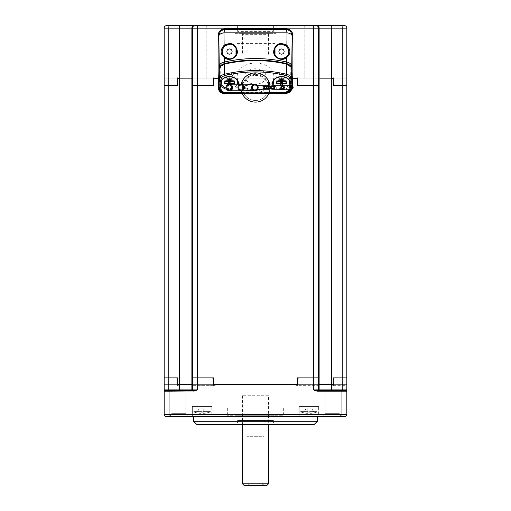 <?xml version="1.0" encoding="UTF-8"?>
<svg xmlns="http://www.w3.org/2000/svg" width="511" height="511" viewBox="0 0 511 511"><rect width="100%" height="100%" fill="white"/><g stroke="black" fill="none" stroke-linecap="round" stroke-linejoin="round"><path stroke-width="0.38" stroke-dasharray="2.56 1.92" d="M319.024 377.872L297.274 377.872L319.024 377.872L319.024 384.368L297.274 384.368L297.274 377.872M275.001 54.901L275.001 78.854L218.12 78.854L235.999 78.854L235.999 54.901M164.172 77.876L177.713 77.876L177.713 84.379L176.959 85.356L164.172 85.356L164.172 385.345L164.172 384.368L177.713 384.368L164.172 384.368L164.172 385.345L164.172 377.872L177.713 377.872L177.713 384.368L191.976 384.368L191.976 377.872L213.726 377.872L213.726 384.368L319.126 384.368L319.126 78.854L297.274 78.854L319.024 78.854L319.024 85.356L297.274 85.356L297.274 78.854L213.726 78.854L213.726 85.356L191.976 85.356L213.726 85.356L191.976 85.356L191.976 78.854L213.726 78.854L177.713 78.854L177.713 85.356L164.172 85.356L177.713 85.356L164.172 85.356L164.172 84.379M177.713 77.876L180.013 78.854L164.172 78.854L177.713 78.854L164.172 78.854L164.172 85.356M319.024 85.356L297.274 85.356M319.126 384.368L333.287 384.368L333.287 377.872L346.828 377.872L346.828 85.356L333.287 85.356L333.287 78.854L346.828 78.854L319.126 78.854M333.287 384.368L346.828 384.368L333.287 384.368M333.287 377.872L346.828 377.872L346.828 389.893L346.177 390.545L317.248 390.545L342.242 390.545L342.21 389.893L313.69 389.893L313.69 377.872L318.985 377.872L319.024 385.345L297.274 385.345L297.274 378.843L298.609 377.872L313.69 377.872L313.69 85.356L298.609 85.356L297.274 84.379L297.274 77.876L319.024 77.876L319.151 78.854L346.828 78.854L346.828 85.356L333.287 85.356M196.729 78.854L207.453 78.854L196.729 78.854M326.414 78.854L337.139 78.854L326.414 78.854M303.547 78.854L314.271 78.854L303.547 78.854M200.919 78.854L334.315 78.854L200.919 78.854M173.861 78.854L184.586 78.854L173.861 78.854M346.828 85.356L346.828 77.876L346.828 78.854L330.987 78.854L333.287 77.876L346.828 77.876L346.828 84.379L346.828 77.876L333.287 77.876L333.287 84.379L334.041 85.356L346.828 85.356L346.828 28.15A2.6 2.6 0 0 0 344.229 25.55L316.526 25.55A2.6 2.6 90 0 1 319.126 28.15L331.428 28.15L331.428 78.668M196.729 384.368L207.453 384.368L196.729 384.368M326.414 384.368L337.139 384.368L326.414 384.368M303.547 384.368L314.271 384.368L303.547 384.368M204.509 384.368L200.919 384.368L204.509 384.368M200.919 384.368L178.307 384.368L200.919 384.368M178.307 384.368L176.685 384.368L178.307 384.368M184.158 384.368L204.924 384.368L184.158 384.368M204.924 384.368L206.706 384.368L204.924 384.368M206.706 384.368L209.625 384.368L206.706 384.368M218.274 384.368L209.625 384.368L218.274 384.368M215.661 384.368L210.768 384.368L215.661 384.368M190.922 384.368L190.328 384.368L190.922 384.368M223.671 384.368L222.451 384.368L223.671 384.368M222.451 384.368L224.022 384.368L222.451 384.368M239.001 384.368L224.022 384.368L239.001 384.368M237.494 384.368L232.601 384.368L237.494 384.368M232.601 384.368L220.848 384.368L232.601 384.368M220.848 384.368L231.362 384.368L220.848 384.368M237.864 384.368L249.323 384.368L237.864 384.368M249.323 384.368L247.062 384.368L249.323 384.368M247.062 384.368L264.149 384.368L247.062 384.368M264.149 384.368L260.572 384.368L264.149 384.368M260.572 384.368L273.136 384.368L260.572 384.368M279.638 384.368L289.558 384.368L279.638 384.368M289.558 384.368L279.447 384.368L289.558 384.368M279.447 384.368L273.928 384.368L279.447 384.368M273.928 384.368L271.999 384.368L273.928 384.368M286.978 384.368L271.999 384.368L286.978 384.368M288.485 384.368L287.182 384.368L288.485 384.368M287.182 384.368L298.034 384.368L287.182 384.368M298.034 384.368L320.078 384.368L298.034 384.368M314.942 384.368L320.672 384.368L314.942 384.368M320.672 384.368L320.078 384.368L320.672 384.368M295.856 384.368L292.726 384.368L295.856 384.368M301.375 384.368L292.726 384.368L301.375 384.368M303.988 384.368L305.303 384.368L303.988 384.368M305.303 384.368L324.626 384.368L305.303 384.368M324.626 384.368L332.578 384.368L324.626 384.368M334.315 384.368L311.276 384.368L334.315 384.368M311.276 384.368L306.97 384.368L311.276 384.368M306.97 384.368L303.477 384.368L306.97 384.368M303.477 384.368L304.256 384.368L303.477 384.368M207.523 384.368L206.744 384.368L207.523 384.368M173.861 384.368L184.586 384.368L173.861 384.368M213.726 384.368L191.976 384.368L213.726 384.368M273.379 25.55L237.621 25.55L273.379 25.55L273.379 31.401L237.621 31.401L273.379 31.401M237.621 25.55L237.621 31.401M196.403 25.55L207.779 25.55L206.15 27.172L206.15 77.876L198.025 77.876L206.15 77.876L206.15 27.172L207.779 25.55L196.403 25.55L198.025 27.172L198.025 77.876L198.025 27.172L206.15 27.172L198.025 27.172L206.15 27.172L198.025 27.172L196.403 25.55L207.779 25.55L195.036 25.55A2.6 2.6 -90 0 0 192.443 28.15L192.443 85.356L192.015 85.356L191.874 28.15L313.69 28.15L313.69 85.356L318.557 85.356L318.557 28.15L319.126 28.15L319.126 78.668M304.85 27.172L303.221 25.55L314.597 25.55L303.221 25.55L314.597 25.55L303.221 25.55L304.85 27.172L304.85 77.876L312.975 77.876L304.85 77.876L312.975 77.876L304.85 77.876L304.85 27.172L312.975 27.172L314.597 25.55L312.975 27.172L304.85 27.172L312.975 27.172L312.975 77.876L312.975 27.172L304.85 27.172M198.025 77.876L206.15 77.876L198.025 77.876M191.976 77.876L213.726 77.876L213.726 84.379L212.391 85.356L192.443 85.356L192.443 377.872L212.391 377.872L213.726 378.843L213.726 385.345L191.976 385.345L191.849 384.368L319.151 384.368L319.024 385.345M275.001 48.2L275.001 43.429L235.999 43.429L235.999 48.2M319.209 390.545A0.652 0.652 -90 0 1 318.557 389.893L318.557 85.356L318.985 85.356L319.024 77.876L297.274 77.876L293.033 78.854L319.151 78.854L180.013 78.854M313.69 25.55L313.69 28.15L318.557 28.15A2.6 2.6 90 0 0 315.964 25.55L197.31 25.55L197.31 389.893L164.172 389.893L164.823 390.545L164.172 391.196L164.172 414.593L165.296 416.548L345.704 416.548L346.828 414.593L164.172 414.593M339.093 413.342L340.946 416.548L323.271 416.548L340.946 416.548L323.271 416.548L340.946 416.548L339.093 413.342L339.093 391.196A0.652 0.652 0 0 1 339.745 390.545L324.466 390.545L339.745 390.545A0.652 0.652 0 0 0 339.093 391.196L325.117 391.196A0.652 0.652 0 0 0 324.466 390.545A0.652 0.652 0 0 1 325.117 391.196L339.093 391.196L325.117 391.196L339.093 391.196L339.093 413.342L325.117 413.342L323.271 416.548L325.117 413.342L339.093 413.342L325.117 413.342L325.117 391.196L325.117 413.342L339.093 413.342M185.883 413.342L187.729 416.548L170.054 416.548L187.729 416.548L170.054 416.548L187.729 416.548L185.883 413.342L185.883 391.196A0.652 0.652 0 0 1 186.534 390.545L171.255 390.545L186.534 390.545A0.652 0.652 0 0 0 185.883 391.196L171.907 391.196A0.652 0.652 0 0 0 171.255 390.545A0.652 0.652 0 0 1 171.907 391.196L185.883 391.196L171.907 391.196L185.883 391.196L185.883 413.342L171.907 413.342L170.054 416.548L171.907 413.342L185.883 413.342L171.907 413.342L171.907 391.196L171.907 413.342L185.883 413.342M211.841 415.967L212.838 416.548L191.344 416.548L212.838 416.548L191.344 416.548L212.838 416.548L211.841 415.967L192.34 415.967L191.344 416.548L192.34 415.967L211.841 415.967L192.34 415.967L211.841 415.967L211.841 406.469L211.841 415.967M192.34 406.469L192.34 415.967L192.34 406.469L211.841 406.469L192.34 406.469M318.66 415.967L319.656 416.548L298.162 416.548L319.656 416.548L298.162 416.548L319.656 416.548L318.66 415.967L299.159 415.967L298.162 416.548L299.159 415.967L318.66 415.967L299.159 415.967L318.66 415.967L318.66 406.469L318.66 415.967M299.159 406.469L299.159 415.967L299.159 406.469L318.66 406.469L299.159 406.469M317.414 416.548L193.586 416.548L317.414 416.548M273.379 420.444L237.621 420.444L273.379 420.444L273.379 422.073A2.6 2.6 0 0 0 275.978 424.673L235.022 424.673L275.978 424.673M237.621 420.444L237.621 422.073A2.6 2.6 0 0 1 235.022 424.673M196.997 424.673L314.003 424.673M193.586 421.262L317.414 421.262M179.54 390.545L191.229 390.545L179.54 390.545L179.572 384.553L180.013 384.368L217.967 384.368M191.229 390.545L193.752 390.545L191.229 390.545A0.652 0.652 -90 0 0 191.874 389.893L191.874 384.553M191.791 390.545A0.652 0.652 -90 0 0 192.443 389.893L192.443 377.872L192.015 377.872L191.976 385.345L213.726 385.345M195.049 390.966L197.31 389.893M169.045 416.548L169.045 391.196L193.752 391.196L193.752 390.545L164.823 390.545L164.172 391.196A0.652 0.652 0 0 1 164.823 390.545A0.652 0.652 0 0 0 164.172 391.196L169.045 391.196L169.045 390.545M333.287 385.345L346.828 385.345L346.828 384.368L330.987 384.368L333.287 385.345L333.287 378.843L334.041 377.872L346.828 377.872L346.828 378.843L346.828 377.872M330.987 384.368L319.151 384.368M293.046 384.374L294.841 384.777M295.473 384.917L297.274 385.345M315.325 390.736L317.248 391.196L317.248 390.545L346.177 390.545M164.172 389.893L164.172 377.872L176.959 377.872L177.713 378.843L177.713 385.345M346.828 384.368L346.828 385.345M346.828 414.593L346.828 391.196L341.955 391.196L341.955 416.548M274.394 49.835A7.314 7.314 0 0 1 274.841 48.532M224.693 46.035A7.314 7.314 0 0 0 223.55 47.299M222.968 54.843A7.314 7.314 0 0 0 223.748 56.069M229.496 58.867A7.314 7.314 0 0 0 233.712 57.532M236.734 52.633A7.314 7.314 0 0 0 236.804 51.215M236.612 49.842A7.314 7.314 0 0 0 236.165 48.539M235.488 47.357A7.314 7.314 0 0 0 234.6 46.309M233.533 45.453A7.314 7.314 0 0 0 229.496 44.24M219.704 67.222A1.622 1.105 1.9 0 0 220.88 67.586L220.215 87.949C220.426 90.984 221.998 92.663 224.923 92.983L286.077 92.983C289.002 92.663 290.574 90.984 290.785 87.949A1.622 1.105 -1.9 0 0 292.407 86.838L292.068 89.131M223.971 63.683L220.88 67.586M290.785 87.949L290.12 67.586A1.622 1.105 -1.9 0 0 291.296 67.222M290.12 67.586L287.029 63.69M229.496 74.101A3.251 2.376 180 0 0 226.245 76.478A3.251 2.376 180 0 0 229.496 78.854A3.251 2.376 180 0 0 232.748 76.478A3.251 2.376 180 0 0 229.496 74.101M281.504 78.854A3.251 2.376 180 0 0 284.755 76.478A3.251 2.376 180 0 0 281.504 74.101A3.251 2.376 180 0 0 278.252 76.478A3.251 2.376 180 0 0 281.504 78.854M255.5 63.051A18.364 13.433 -0 0 1 273.864 76.478A18.364 13.433 -0 0 1 255.5 89.91A18.364 13.433 -0 0 1 237.136 76.478A18.364 13.433 -0 0 1 255.5 63.051M218.708 87.221A1.622 1.105 1.9 0 0 220.215 87.949M292.381 86.008L292.407 86.838L292.88 87.304L292.88 86.512M292.88 87.304L292.739 88.639M242.31 93.807L268.69 93.807M282.781 44.348A7.314 7.314 0 0 1 286.307 46.035M287.45 47.299A7.314 7.314 0 0 1 288.274 48.794M273.283 85.695A8.936 6.534 180 0 0 278.444 89.272M281.702 83.689A4.714 3.449 180 0 0 286.211 80.176A4.714 3.449 180 0 0 281.504 76.803A4.714 3.449 180 0 0 276.79 80.176A4.714 3.449 180 0 0 281.305 83.689M226.597 89.31A8.936 6.534 180 0 0 229.496 89.668A8.936 6.534 180 0 0 238.318 84.2M229.695 83.689A4.714 3.449 180 0 0 234.21 80.176A4.714 3.449 180 0 0 229.496 76.803A4.714 3.449 180 0 0 224.789 80.176A4.714 3.449 180 0 0 229.298 83.689M291.724 69.177A0.652 0.441 -1.9 0 0 291.078 68.781L291.647 86.282C291.398 89.93 289.513 91.942 286 92.325L225 92.325C221.487 91.942 219.602 89.93 219.353 86.282A0.652 0.441 1.9 0 0 218.702 86.685M219.353 86.282L219.922 68.781C219.986 66.392 221.493 64.731 224.438 63.805C245.28 59.142 265.988 59.142 286.562 63.805C289.501 64.725 291.008 66.385 291.078 68.781M219.922 68.781A0.652 0.441 1.9 0 0 219.276 69.177M281.504 73.035A4.714 3.449 -0 0 1 286.211 76.478A4.714 3.449 -0 0 1 281.504 79.927A4.714 3.449 -0 0 1 276.79 76.478A4.714 3.449 -0 0 1 281.504 73.035M229.496 73.035A4.714 3.449 -0 0 1 234.21 76.478A4.714 3.449 -0 0 1 229.496 79.927A4.714 3.449 -0 0 1 224.789 76.478A4.714 3.449 -0 0 1 229.496 73.035M255.5 68.755A10.565 7.722 180 0 0 244.935 76.478A10.565 7.722 180 0 0 255.5 84.206A10.565 7.722 180 0 0 266.065 76.478A10.565 7.722 180 0 0 255.5 68.755M290.037 89.272L290.305 87.464A1.622 1.105 -1.9 0 0 291.928 86.359L292.298 86.729L291.915 89.189L292.298 86.729A0.652 0.441 -1.9 0 0 292.298 86.704L292.298 86.704A0.652 0.441 -1.9 0 0 291.647 86.282M291.909 85.778L291.347 89.272M284.563 89.272A8.936 6.534 180 0 0 289.724 85.695M255.5 75.404A10.565 7.722 -0 0 1 266.065 83.127A10.565 7.722 -0 0 1 255.5 90.856A10.565 7.722 -0 0 1 244.935 83.127A10.565 7.722 -0 0 1 255.5 75.404M268.499 87.483A12.999 12.999 0 0 1 255.5 100.482A12.999 12.999 0 0 1 242.501 87.483A12.999 12.999 0 0 1 255.5 74.485A12.999 12.999 0 0 1 268.499 87.483A12.999 12.999 0 0 1 255.5 100.482A12.999 12.999 0 0 1 242.501 87.483A12.999 12.999 0 0 1 255.5 74.485A12.999 12.999 0 0 1 268.499 87.483L268.499 83.121A12.999 9.511 -0 0 1 255.5 92.625A12.999 9.511 -0 0 1 242.501 83.121A12.999 9.511 -0 0 1 255.5 73.61A12.999 9.511 -0 0 1 268.499 83.121M263.842 87.553L265.624 89.272L267.221 88.288L260.763 89.042A1.788 1.788 0 0 0 263.012 88.633A1.788 1.788 0 0 0 265.637 88.754A1.788 1.788 0 0 0 268.677 87.483L266.895 85.695L265.637 86.212A1.788 1.788 0 0 0 263.012 86.333A1.788 1.788 0 0 0 260.763 85.925C266.455 86.27 269.412 86.793 269.667 87.483C269.412 88.173 266.455 88.697 260.782 89.048L261.638 89.272L263.012 88.633L264.379 89.272L265.637 88.754L266.895 89.272L268.677 87.483A1.788 1.788 0 0 0 265.637 86.212L264.379 85.695L263.069 86.27L265.196 87.483L263.069 88.697M265.758 86.104C269.061 86.468 270.766 86.927 270.862 87.483C270.766 88.039 269.061 88.499 265.758 88.863M284.41 87.553L282.628 89.272L280.839 87.553M281.65 87.483A0.977 0.977 0 0 0 282.628 88.46A0.977 0.977 0 0 0 283.599 87.483A0.977 0.977 0 0 0 282.628 86.506A0.977 0.977 0 0 0 281.65 87.483M293.161 87.553L291.379 89.272L289.59 87.553M290.401 87.483A0.977 0.977 0 0 0 291.379 88.46A0.977 0.977 0 0 0 292.349 87.483A0.977 0.977 0 0 0 291.379 86.506A0.977 0.977 0 0 0 290.401 87.483M270.019 85.695A14.627 14.627 0 0 1 255.5 102.111A14.627 14.627 0 0 1 240.873 87.483A14.627 14.627 0 0 1 255.5 72.856A14.627 14.627 0 0 1 270.019 89.272M241.249 90.766A14.627 14.627 0 0 1 241.249 84.2M244.469 87.553L241.192 90.766L237.909 87.553M249.598 90.057A3.283 3.283 0 0 1 249.521 90.115C246.174 89.444 244.45 88.569 244.335 87.483C244.45 86.397 246.174 85.522 249.521 84.852L247.56 84.2L244.277 87.483L247.56 90.766L249.598 90.057L251.642 90.766M238.752 87.483A2.44 2.44 0 0 0 241.192 89.923A2.44 2.44 0 0 0 243.626 87.483A2.44 2.44 0 0 0 241.192 85.043A2.44 2.44 0 0 0 238.752 87.483M232.607 87.553L229.324 90.766L226.041 87.553M226.884 87.483A2.44 2.44 0 0 0 229.324 89.923A2.44 2.44 0 0 0 231.764 87.483A2.44 2.44 0 0 0 229.324 85.043A2.44 2.44 0 0 0 226.884 87.483M253.149 90.402A3.283 3.283 0 0 0 253.264 90.338A3.283 3.283 0 0 0 257.8 88.997A1.788 1.788 0 0 0 257.921 89.067M252.453 87.483A2.44 2.44 0 0 0 254.893 89.923A2.44 2.44 0 0 0 257.327 87.483A2.44 2.44 0 0 0 254.893 85.043A2.44 2.44 0 0 0 252.453 87.483M274.624 87.553L272.842 89.272L271.054 87.553M271.865 87.483A0.977 0.977 0 0 0 272.842 88.46A0.977 0.977 0 0 0 273.813 87.483A0.977 0.977 0 0 0 272.842 86.506A0.977 0.977 0 0 0 271.865 87.483M263.842 87.413L265.624 85.695L267.221 86.678L258.751 85.695A1.788 1.788 0 0 1 259.192 85.752M264.653 87.483A0.977 0.977 0 0 0 265.624 88.46A0.977 0.977 0 0 0 266.601 87.483A0.977 0.977 0 0 0 265.624 86.506A0.977 0.977 0 0 0 264.653 87.483M267.917 87.483A0.977 0.977 0 0 0 268.895 88.46A0.977 0.977 0 0 0 269.865 87.483A0.977 0.977 0 0 0 268.895 86.506A0.977 0.977 0 0 0 267.917 87.483M267.291 86.691L268.895 85.695L270.677 87.483L268.895 89.272L267.291 88.275M263.069 86.27L259.888 85.695A1.788 1.788 0 0 0 259.32 85.791M259.192 89.214A1.788 1.788 0 0 1 258.751 89.272L259.888 89.272M260.763 89.042L260.782 89.048A1.788 1.788 0 0 1 259.32 89.176L259.326 89.182M257.921 85.899A1.788 1.788 0 0 0 257.8 85.969A3.283 3.283 0 0 0 253.264 84.628A3.283 3.283 0 0 0 253.149 84.564M271.054 87.413L272.842 85.695L274.624 87.413M251.642 84.2L249.521 84.852M226.041 87.413L229.324 84.2L232.607 87.413M237.909 87.413L241.192 84.2L244.469 87.413M249.598 84.909A3.283 3.283 0 0 0 244.462 86.404A3.283 3.283 0 0 0 247.56 90.766L241.192 90.766M289.59 87.413L291.379 85.695L293.161 87.413M280.839 87.413L282.628 85.695L284.41 87.413M207.396 412.799L207.415 412.824A22.752 22.752 0 0 0 211.03 411.63L193.152 411.63L211.03 411.63A22.752 22.752 0 0 1 207.415 412.824L207.396 412.799A22.72 22.72 0 0 1 204.202 413.329A22.72 22.72 0 0 0 207.396 412.799L207.396 412.799A22.72 22.72 0 0 1 204.202 413.329L203.225 413.329L204.202 413.329A22.72 22.72 0 0 0 207.396 412.799L205.096 408.813L204.202 408.813L205.096 408.813L207.396 412.799M196.767 412.824A22.752 22.752 0 0 1 193.152 411.63L202.088 411.63L193.152 411.63A22.752 22.752 0 0 0 196.767 412.824L196.78 412.799A22.72 22.72 0 0 0 199.98 413.329L200.951 413.329L200.951 412.799A21.82 18.894 -0 0 0 203.225 412.799L203.225 413.329L203.225 412.799A21.82 18.894 0 0 1 200.951 412.799L200.951 413.329L199.98 413.329A22.72 22.72 0 0 1 196.78 412.799L196.78 412.799A22.72 22.72 0 0 0 199.98 413.329L200.951 413.329L200.951 408.813L200.951 412.799A21.82 18.894 0 0 0 202.088 412.824A21.82 18.894 0 0 0 203.225 412.799A21.82 18.894 0 0 1 202.088 412.824A21.82 18.894 0 0 1 200.951 412.799L200.951 408.813L203.225 408.813L203.225 413.329L203.225 408.813L203.225 413.329L204.202 413.329L203.225 413.329L203.225 408.813L200.951 408.813L200.951 413.329L200.951 408.813L199.086 408.813L200.951 408.813L200.951 412.799L200.951 408.813L204.202 408.813L203.225 408.813L203.225 413.329L203.225 408.813L203.225 412.799L203.225 408.813L199.086 408.813L196.767 412.824M199.086 408.813L196.78 412.799L199.086 408.813L200.951 408.813L200.951 413.329L199.98 413.329A22.72 22.72 0 0 1 196.78 412.799L199.086 408.813M310.049 412.799A21.82 18.894 0 0 1 308.912 412.824A21.82 18.894 0 0 0 310.049 412.799L310.049 413.329L311.02 413.329A22.72 22.72 0 0 0 314.22 412.799L314.22 412.799A22.72 22.72 0 0 1 311.02 413.329L310.049 413.329L310.049 412.799A21.82 18.894 0 0 1 307.775 412.799A21.82 18.894 0 0 0 308.912 412.824A21.82 18.894 0 0 1 307.775 412.799L307.775 408.813L307.775 412.799A21.82 18.894 0 0 0 310.049 412.799L310.049 408.813L310.049 413.329L310.049 408.813L310.049 412.799L310.049 408.813L307.775 408.813L311.914 408.813L314.22 412.799A22.72 22.72 0 0 1 311.02 413.329L310.049 413.329L311.02 413.329A22.72 22.72 0 0 0 314.22 412.799L314.233 412.824A22.752 22.752 0 0 0 317.848 411.63L299.97 411.63L317.848 411.63A22.752 22.752 0 0 1 314.233 412.824L311.914 408.813L305.904 408.813L307.775 408.813L307.775 413.329L306.798 413.329A22.72 22.72 0 0 1 303.604 412.799A22.72 22.72 0 0 0 306.798 413.329A22.72 22.72 0 0 1 303.604 412.799L303.585 412.824A22.752 22.752 0 0 1 299.97 411.63A22.752 22.752 0 0 0 303.585 412.824L303.604 412.799A22.72 22.72 0 0 0 306.798 413.329L307.775 413.329L307.775 408.813L307.775 412.799L307.775 408.813L310.049 408.813L310.049 412.799M305.904 408.813L303.604 412.799L305.904 408.813L306.798 408.813L305.904 408.813L303.604 412.799L305.904 408.813M311.914 408.813L311.02 408.813L311.914 408.813L314.22 412.799L311.914 408.813M311.02 408.813L310.049 408.813L311.02 408.813L311.02 413.329L311.02 408.813M307.775 413.329L307.775 408.813L306.798 408.813L307.775 408.813L307.775 413.329M203.225 408.813L205.096 408.813L203.225 408.813M233.738 81.741L233.233 80.444L234.377 81.741M229.496 79.007L229.496 77.71L230.633 79.007M229.496 77.71L228.36 79.007M233.233 80.444L225.76 80.444L224.623 81.741M225.76 80.444L225.262 81.741M228.36 84.347L228.36 86.142L229.1 84.206M229.893 84.2L230.633 86.142L228.36 86.142M230.633 84.2L230.633 86.142M226.079 87.962A8.125 5.94 180 0 0 229.496 88.518A8.125 5.94 180 0 0 237.315 84.2M281.504 79.007L281.504 77.71L280.367 79.007M281.504 77.71L282.64 79.007M285.738 81.741L285.24 80.444L286.377 81.741M285.24 80.444L277.767 80.444L276.623 81.741M277.767 80.444L277.262 81.741M280.367 85.695L280.367 86.142L280.533 85.695M282.468 85.695L282.64 86.142L280.367 86.142M282.64 85.695L282.64 86.142M274.586 85.695A8.125 5.94 180 0 0 281.504 88.518A8.125 5.94 180 0 0 288.415 85.695M268.499 395.744L242.501 395.744L268.499 395.744L268.499 424.673M268.499 483.828L264.098 483.828L264.098 436.694L246.902 436.694L264.098 436.694M242.501 483.828L246.902 483.828L246.902 436.694M242.501 395.744L242.501 424.673M244.124 485.45L249.643 485.45L246.902 483.828M266.876 485.45L249.643 485.45M261.357 485.45L264.098 483.828M244.124 33.349L266.876 33.349L244.124 33.349L242.501 34.978L268.499 34.978L242.501 34.978M266.876 33.349L268.499 34.978M243.044 414.274L268.499 414.274L243.044 414.274M268.895 415.245L241.524 415.245L268.895 415.245M235.775 415.245L275.225 415.245L235.775 415.245M282.296 408.065L227.331 408.065L282.296 408.065M282.494 415.245L227.331 415.245L282.494 415.245M241.524 33.349A0.977 0.977 0 0 1 242.501 34.326L242.501 55.124L268.499 55.124L268.499 34.326L242.501 34.326L268.499 34.326A0.977 0.977 0 0 1 269.476 33.349L241.524 33.349L269.476 33.349M268.499 55.124L242.501 55.124M234.913 33.349L276.087 33.349L234.913 33.349M168.758 390.545L168.79 28.15L191.874 28.15A2.6 2.6 -90 0 1 194.474 25.55M179.572 384.368L179.572 78.854M191.874 384.368L191.874 78.854M331.428 384.368L331.428 78.854M346.828 389.893L342.21 389.893L342.21 28.15L346.828 28.15M331.288 25.55L331.428 28.15L342.21 28.15L342.076 25.55M179.712 25.55L179.572 78.668M164.172 28.15L168.79 28.15L168.924 25.55M273.379 422.073L237.621 422.073L273.379 422.073M331.46 390.545L331.428 384.553M319.771 390.545A0.652 0.652 -90 0 1 319.126 389.893L319.126 384.553M317.248 391.196L341.955 391.196L341.955 390.545M224.923 92.983L224.923 93.424M268.831 93.5L242.169 93.5M286.077 92.983L286.077 93.424M290.305 87.464L290.248 85.695M241.76 92.504L269.24 92.504M269.035 93.015L241.965 93.015M242.131 93.424L268.869 93.424L242.131 93.424M225 93.424L225 92.325M286 93.424L286 92.325M199.98 408.813L199.98 413.329L199.98 408.813M204.202 408.813L204.202 413.329L204.202 408.813M306.798 408.813L306.798 413.329L306.798 408.813M264.379 89.272L261.638 89.272M266.895 89.272L282.628 89.272M259.888 85.695L265.624 85.695M261.638 85.695L264.379 85.695M247.56 84.2L241.192 84.2M242.501 83.121L242.501 87.483M266.895 85.695L282.628 85.695M268.499 414.274L269.476 415.245M242.501 414.274L241.524 415.245M227.331 408.065L227.331 415.245M283.669 408.065L283.669 415.245"/><path stroke-width="0.77" d="M331.428 384.368L331.428 78.854L333.287 78.854L333.287 85.356L346.828 85.356L346.828 377.872L333.287 377.872L333.287 384.368L319.024 384.368L319.024 377.872L297.274 377.872L297.274 384.368L213.726 384.368L213.726 377.872L191.976 377.872L191.976 384.368L177.713 384.368L177.713 377.872L164.172 377.872L164.172 85.356L177.713 85.356L177.713 78.854L191.976 78.854L191.976 85.356L213.726 85.356L213.726 78.854L218.12 78.854L213.726 77.876L217.967 78.854M331.428 78.854L319.024 78.854L319.024 85.356L318.557 85.356L318.985 85.356L319.024 77.876L319.151 78.854L330.987 78.854L333.287 77.876L333.287 84.379L334.041 85.356L346.828 85.356L346.828 28.15A2.6 2.6 0 0 0 344.229 25.55L316.526 25.55A2.6 2.6 -90 0 1 319.126 28.15L319.126 78.668M346.828 414.593L345.704 416.548L165.296 416.548L164.172 414.593L346.828 414.593L346.828 391.196A0.652 0.652 0 0 0 346.177 390.545L346.828 389.893L346.828 377.872L334.041 377.872L333.287 378.843L333.287 385.345L330.987 384.368L319.151 384.368L319.024 385.345L318.985 377.872L313.69 377.872L313.69 85.356L298.609 85.356L297.274 84.379L297.274 77.876L292.88 78.854L297.274 78.854L297.274 85.356L318.557 85.356L313.69 85.356L313.69 28.15L197.31 28.15L197.31 85.356L212.391 85.356L213.726 84.379L213.726 77.876M164.172 384.368L164.172 377.872L164.172 384.368M164.172 78.854L164.172 28.15L164.172 85.356L176.959 85.356L177.713 84.379L177.713 77.876L180.013 78.854L191.849 78.854M278.904 51.554A2.6 2.6 0 0 0 281.504 54.153A2.6 2.6 0 0 0 284.103 51.554A2.6 2.6 0 0 0 281.504 48.954A2.6 2.6 0 0 0 278.904 51.554M226.897 51.554A2.6 2.6 0 0 0 229.496 54.153A2.6 2.6 0 0 0 232.096 51.554A2.6 2.6 0 0 0 229.496 48.954A2.6 2.6 0 0 0 226.897 51.554M235.999 48.2L235.999 54.901M275.001 54.901L275.001 48.2M164.172 84.379L164.172 85.356M213.726 385.345L217.967 384.368L213.726 385.345L213.726 378.843L212.391 377.872L192.443 377.872L192.443 85.356L192.015 85.356L191.874 78.668L191.874 28.15L179.572 28.15L179.572 78.668M194.474 25.55L179.712 25.55L194.474 25.55A2.6 2.6 90 0 0 191.874 28.15L192.443 28.15A2.6 2.6 90 0 1 195.036 25.55L197.31 25.55L197.31 28.15L192.443 28.15L192.443 85.356L197.31 85.356L197.31 389.893L193.752 390.545L197.31 389.893L193.752 391.196L193.752 390.545L164.823 390.545A0.652 0.652 0 0 0 164.172 391.196A0.652 0.652 0 0 1 164.823 390.545L164.172 389.893L164.172 391.196L164.172 389.893L197.31 389.893M196.403 25.55L315.964 25.55A2.6 2.6 -90 0 1 318.557 28.15L318.557 389.893L346.828 389.893M179.712 25.55L166.771 25.55A2.6 2.6 0 0 0 164.172 28.15A2.6 2.6 0 0 1 166.771 25.55L179.712 25.55L179.572 28.15L168.79 28.15L168.79 377.872L164.172 377.872L164.172 389.893M193.586 416.548L193.586 421.262L317.414 421.262L317.414 416.548M317.414 421.262L314.003 424.673L196.997 424.673L193.586 421.262M341.955 416.548L341.955 391.196L317.248 391.196L317.248 390.545L346.177 390.545L342.242 390.545L342.21 389.893L342.21 28.15L313.69 28.15L313.69 25.55M317.248 391.196L313.69 389.893L317.248 390.545M164.172 414.593L164.172 391.068M179.54 390.545L179.572 384.553L177.713 385.345L180.013 384.368L191.849 384.368L191.976 385.345L192.015 377.872L192.443 377.872L192.443 389.893A0.652 0.652 90 0 1 191.791 390.545M169.045 416.548L169.045 391.196L195.049 390.966M316.462 390.487L313.69 389.893L313.69 377.872L298.609 377.872L297.274 378.843L297.274 385.345L293.046 384.374M294.841 384.777L295.473 384.917M319.209 390.545A0.652 0.652 90 0 1 318.557 389.893L313.69 389.893L315.325 390.736M168.758 390.545L168.79 377.872L176.959 377.872L177.713 378.843L177.713 385.345M293.033 384.368L217.967 384.368M341.955 390.545L341.955 391.196L346.828 391.196A0.652 0.652 0 0 0 346.177 390.545M274.841 48.532A7.314 7.314 0 0 1 281.504 44.24C272.408 43.62 271.648 58.835 281.504 58.867A7.314 7.314 0 0 1 274.394 49.835M223.748 56.069A7.314 7.314 0 0 0 224.808 57.162L229.496 58.867C239.352 58.816 238.599 43.639 229.496 44.24L224.693 46.035C221.34 50.219 221.378 53.93 224.808 57.162A7.314 7.314 0 0 0 229.496 58.867M229.496 44.24A7.314 7.314 0 0 0 224.693 46.035L224.125 45.3C231.183 41.832 235.597 43.748 237.353 51.049C238.1 57.602 228.871 62.087 224.246 57.488L224.808 57.162M223.55 47.299A7.314 7.314 0 0 0 222.968 54.843M224.923 93.424L224.923 93.5C221.02 93.072 218.906 90.856 218.593 86.838L219.257 66.475L218.849 36.019A6.502 3.302 178.8 0 1 223.965 32.813L224.125 45.3C220.088 49.867 220.126 53.93 224.246 57.488L224.278 62.042C244.878 57.392 265.688 57.392 286.722 62.042L286.754 57.488C282.161 62.067 272.919 57.641 273.647 51.062C275.403 43.748 279.811 41.825 286.875 45.3L287.035 32.813L223.965 32.813A6.502 1.616 -89.5 0 1 225.345 29.523A6.502 6.49 135 0 0 218.849 36.019L218.12 35.297L218.12 87.304L218.593 86.838A1.622 1.105 1.9 0 0 218.708 87.221M233.712 57.532A7.314 7.314 0 0 0 236.734 52.633M236.804 51.215A7.314 7.314 0 0 0 236.612 49.842M236.165 48.539A7.314 7.314 0 0 0 235.488 47.357M234.6 46.309A7.314 7.314 0 0 0 233.533 45.453M219.704 67.222A1.622 1.105 1.9 0 1 219.257 66.475C219.417 64.29 221.091 62.808 224.278 62.042L224.642 63.505L223.971 63.683M291.296 67.222A1.622 1.105 -1.9 0 0 291.743 66.475C291.577 64.284 289.897 62.802 286.722 62.042L286.358 63.505C265.643 58.925 245.069 58.925 224.642 63.505M287.029 63.69L286.358 63.505M292.068 89.131L286.077 93.5L268.831 93.5M218.12 35.297C218.536 31.375 220.701 29.21 224.616 28.801L225.345 29.523L285.655 29.523A6.502 1.616 -90.5 0 1 287.035 32.813A6.502 3.302 1.2 0 1 292.151 36.019L291.743 66.475L292.381 86.008M292.88 86.512L292.88 35.297L292.151 36.019A6.502 6.49 -135 0 0 285.655 29.523L286.384 28.801C290.299 29.21 292.464 31.375 292.88 35.297M292.739 88.639L286.384 93.807L286.077 93.424M242.169 93.5L224.616 93.807L242.31 93.807M268.69 93.807L286.384 93.807M224.616 93.807C220.701 93.392 218.536 91.226 218.12 87.304M224.616 28.801L286.384 28.801M287.45 47.299A7.314 7.314 0 0 0 286.307 46.035L286.875 45.3C290.912 49.835 290.874 53.898 286.754 57.488L286.192 57.162C289.622 53.923 289.66 50.219 286.307 46.035L281.504 44.24A7.314 7.314 0 0 1 282.781 44.348M288.274 48.794A7.314 7.314 0 0 1 281.504 58.867L286.192 57.162M289.724 85.695A8.936 6.534 180 0 0 290.21 84.602L290.101 81.358A8.936 6.534 180 0 0 281.504 76.593A8.936 6.534 180 0 0 273.283 85.695M278.444 89.272A8.936 6.534 180 0 0 281.504 89.668A8.936 6.534 180 0 0 284.563 89.272M281.305 83.689A4.714 3.449 180 0 0 281.504 83.695A4.714 3.449 180 0 0 281.702 83.689M238.318 84.2A8.936 6.534 180 0 0 229.496 76.593A8.936 6.534 180 0 0 220.899 81.358L220.79 84.602A8.936 6.534 180 0 0 226.597 89.31M229.298 83.689A4.714 3.449 180 0 0 229.496 83.695A4.714 3.449 180 0 0 229.695 83.689M286.562 63.805L286.709 64.118C266.097 59.429 245.293 59.429 224.291 64.118C221.059 65.031 219.385 66.737 219.27 69.228L218.702 86.729C218.995 90.766 221.097 92.996 225 93.424L242.131 93.424L225 93.424C221.103 93.117 219.002 90.881 218.702 86.704L218.702 86.704A0.652 0.441 1.9 0 0 218.702 86.729L219.072 86.359A1.622 1.105 1.9 0 0 220.695 87.464C220.905 90.504 222.477 92.184 225.408 92.504L241.76 92.504M290.101 81.358L290.063 80.08A1.622 1.105 -1.9 0 0 291.685 78.969L291.73 69.228A0.652 0.441 -1.9 0 0 291.73 69.202L292.273 85.937L291.73 69.228C291.615 66.737 289.941 65.038 286.709 64.118L286.652 74.299C289.897 75.155 291.577 76.714 291.685 78.969L291.909 85.778M224.438 63.805L224.31 63.607C246.736 58.931 267.528 58.931 286.69 63.607C289.897 64.558 291.577 66.424 291.73 69.202L291.73 69.202A0.652 0.441 -1.9 0 0 291.724 69.177M218.702 86.685A0.652 0.441 1.9 0 0 218.702 86.704L219.27 69.202A0.652 0.441 1.9 0 0 219.27 69.228L219.315 78.969A1.622 1.105 1.9 0 0 220.937 80.08L220.899 81.358M219.276 69.177A0.652 0.441 1.9 0 0 219.27 69.202C219.353 66.519 221.027 64.654 224.31 63.607L224.348 74.299A1.622 0.319 77.6 0 0 224.712 75.577C222.202 76.471 220.944 77.972 220.937 80.08M241.965 93.015L225.408 93.015C221.499 92.593 219.385 90.377 219.072 86.359L219.315 78.969C219.423 76.714 221.097 75.155 224.348 74.299C244.922 69.355 265.688 69.355 286.652 74.299A1.622 0.319 -77.6 0 1 286.288 75.577C265.682 70.697 245.152 70.697 224.712 75.577M290.063 80.08C290.056 77.972 288.798 76.471 286.288 75.577M291.347 89.272L285.592 93.015L269.035 93.015M269.24 92.504L285.592 92.504L290.037 89.272M286 93.424L268.869 93.424L286 93.424L291.915 89.189L290.548 91.443L288.434 92.925L286 93.424L285.592 92.504M280.839 87.553L280.839 87.483A1.788 1.788 0 0 0 282.628 89.272A1.788 1.788 0 0 0 284.41 87.483L284.41 87.553M281.65 87.483A0.977 0.977 0 0 0 282.628 88.46A0.977 0.977 0 0 0 283.599 87.483A0.977 0.977 0 0 0 282.628 86.506A0.977 0.977 0 0 0 281.65 87.483M289.59 87.553L289.59 87.483A1.788 1.788 0 0 0 291.379 89.272A1.788 1.788 0 0 0 293.161 87.483L293.161 87.553M290.401 87.483A0.977 0.977 0 0 0 291.379 88.46A0.977 0.977 0 0 0 292.349 87.483A0.977 0.977 0 0 0 291.379 86.506A0.977 0.977 0 0 0 290.401 87.483M270.019 89.272A14.627 14.627 0 0 1 241.249 90.766M229.324 84.2L251.642 84.2L253.264 84.628L251.61 87.483A3.283 3.283 0 0 0 254.893 90.766A3.283 3.283 0 0 0 258.176 87.483A3.283 3.283 0 0 0 254.893 84.2A3.283 3.283 0 0 0 251.61 87.483L253.264 90.338L251.642 90.766L229.324 90.766M237.909 87.553L237.909 87.483A3.283 3.283 0 0 0 241.192 90.766A3.283 3.283 0 0 0 244.475 87.483L244.469 87.553M238.752 87.483A2.44 2.44 0 0 0 241.192 89.923A2.44 2.44 0 0 0 243.626 87.483A2.44 2.44 0 0 0 241.192 85.043A2.44 2.44 0 0 0 238.752 87.483M226.041 87.553L226.041 87.483A3.283 3.283 0 0 0 229.324 90.766A3.283 3.283 0 0 0 232.607 87.483L232.607 87.553M226.884 87.483A2.44 2.44 0 0 0 229.324 89.923A2.44 2.44 0 0 0 231.764 87.483A2.44 2.44 0 0 0 229.324 85.043A2.44 2.44 0 0 0 226.884 87.483M259.192 85.752A1.788 1.788 0 0 1 259.32 85.791L257.8 85.969L258.176 87.483L257.8 88.997L259.32 89.176A1.788 1.788 0 0 1 259.192 89.214M252.453 87.483A2.44 2.44 0 0 0 254.893 89.923A2.44 2.44 0 0 0 257.327 87.483A2.44 2.44 0 0 0 254.893 85.043A2.44 2.44 0 0 0 252.453 87.483M271.054 87.553L271.054 87.483A1.788 1.788 0 0 0 272.842 89.272A1.788 1.788 0 0 0 274.631 87.483L274.624 87.553M271.865 87.483A0.977 0.977 0 0 0 272.842 88.46A0.977 0.977 0 0 0 273.813 87.483A0.977 0.977 0 0 0 272.842 86.506A0.977 0.977 0 0 0 271.865 87.483M263.842 87.553L263.842 87.483A1.788 1.788 0 0 0 267.259 88.211A1.788 1.788 0 0 0 269.993 88.888A1.788 1.788 0 0 0 269.993 86.078A1.788 1.788 0 0 0 267.259 86.755A1.788 1.788 0 0 0 263.842 87.483L263.842 87.413M264.653 87.483A0.977 0.977 0 0 0 265.624 88.46A0.977 0.977 0 0 0 266.601 87.483A0.977 0.977 0 0 0 265.624 86.506A0.977 0.977 0 0 0 264.653 87.483M267.917 87.483A0.977 0.977 0 0 0 268.895 88.46A0.977 0.977 0 0 0 269.865 87.483A0.977 0.977 0 0 0 268.895 86.506A0.977 0.977 0 0 0 267.917 87.483M268.895 85.695L258.751 85.695A1.788 1.788 0 0 0 257.921 85.899M260.763 85.925A1.788 1.788 0 0 0 259.888 85.695M274.624 87.413L274.631 87.483A1.788 1.788 0 0 0 272.842 85.695A1.788 1.788 0 0 0 271.054 87.483L271.054 87.413M257.921 89.067A1.788 1.788 0 0 0 258.751 89.272L265.624 89.272M253.149 84.564A3.283 3.283 0 0 0 249.598 84.909M249.598 90.057A3.283 3.283 0 0 0 253.149 90.402M232.607 87.413L232.607 87.483A3.283 3.283 0 0 0 229.324 84.2A3.283 3.283 0 0 0 226.041 87.483L226.041 87.413M244.469 87.413L244.475 87.483A3.283 3.283 0 0 0 241.192 84.2A3.283 3.283 0 0 0 237.909 87.483L237.909 87.413M247.56 90.766A3.283 3.283 0 0 0 249.521 90.115M241.249 84.2A14.627 14.627 0 0 1 270.019 85.695M293.161 87.413L293.161 87.483A1.788 1.788 0 0 0 291.379 85.695A1.788 1.788 0 0 0 289.59 87.483L289.59 87.413M284.41 87.413L284.41 87.483A1.788 1.788 0 0 0 282.628 85.695A1.788 1.788 0 0 0 280.839 87.483L280.839 87.413M229.1 84.206L229.496 80.444L230.633 81.741L234.377 81.741L234.377 83.408L233.738 81.741M230.633 81.741L230.633 79.007L228.36 79.007L228.36 81.741L229.496 80.444L229.496 79.007M225.262 81.741L224.623 83.408L224.623 81.741L228.36 81.741M224.623 83.408L228.36 83.408L228.36 84.347M230.633 84.2L229.496 80.444L228.36 83.408M229.496 83.178L229.893 84.2M230.633 83.408L234.377 83.408M237.315 84.2A8.125 5.94 180 0 0 229.496 76.631A8.125 5.94 180 0 0 221.563 81.294A8.125 5.94 180 0 0 226.079 87.962M280.533 85.695L281.504 83.178L281.504 80.444L280.367 81.741L280.367 79.007L282.64 79.007L282.64 81.741L286.377 81.741L286.377 83.408L285.738 81.741M281.504 79.007L281.504 80.444L282.64 81.741M277.262 81.741L276.623 83.408L276.623 81.741L280.367 81.741M276.623 83.408L280.367 83.408L280.367 85.695M282.64 85.695L282.64 83.408L281.504 80.444L280.367 83.408M281.504 83.178L282.468 85.695M282.64 83.408L286.377 83.408M288.415 85.695A8.125 5.94 180 0 0 288.6 79.678A8.125 5.94 180 0 0 281.504 76.631A8.125 5.94 180 0 0 274.407 79.678A8.125 5.94 180 0 0 274.586 85.695M268.499 424.673L268.499 483.828L266.876 485.45L244.124 485.45L242.501 483.828L268.499 483.828M242.501 424.673L242.501 483.828M319.126 384.368L319.126 78.854M191.874 384.368L191.874 78.854M179.572 384.368L179.572 78.854M331.288 25.55L331.428 78.668M346.828 28.15L342.21 28.15L342.076 25.55M168.924 25.55L168.79 28.15L164.172 28.15M319.771 390.545A0.652 0.652 90 0 1 319.126 389.893L319.126 384.553M331.46 390.545L331.428 384.553M169.045 390.545L169.045 391.196L164.172 391.196M191.229 390.545A0.652 0.652 90 0 0 191.874 389.893L191.874 384.553M220.79 84.602L220.695 87.464M290.248 85.695L290.21 84.602M225 93.424L225.408 92.504M272.842 89.272L291.379 89.272M259.888 89.272L268.895 89.272M272.842 85.695L291.379 85.695"/></g></svg>
